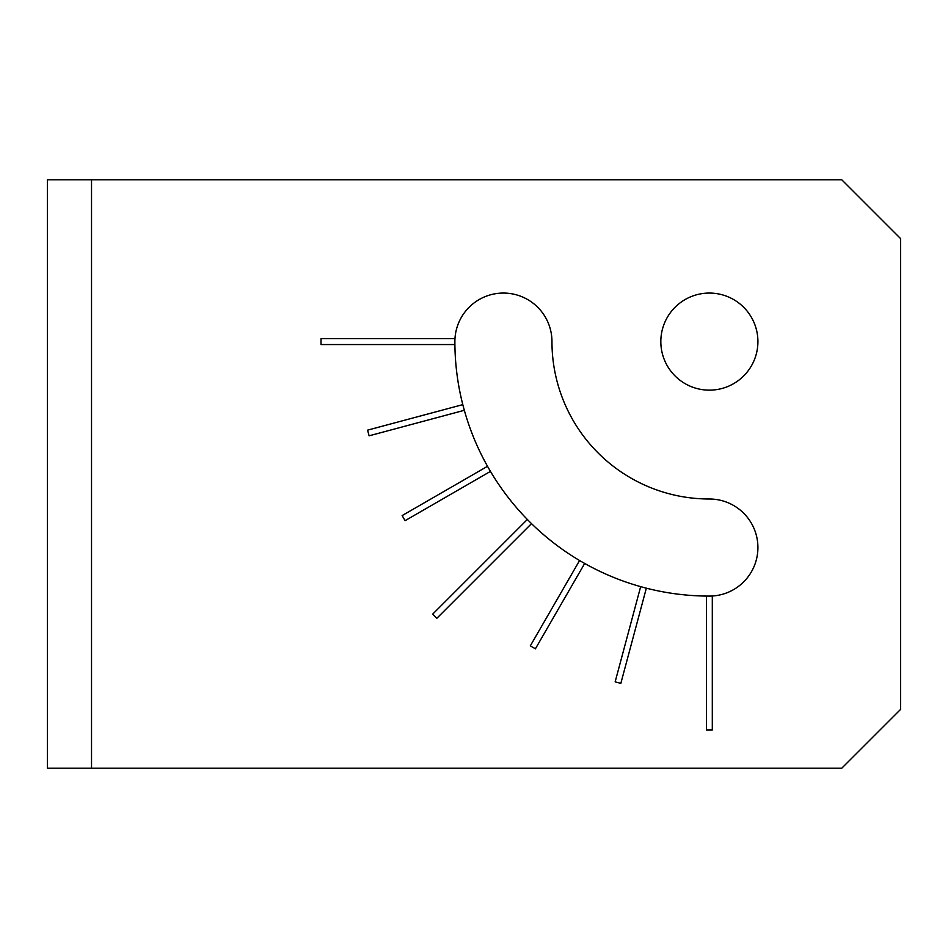 <?xml version="1.0" encoding="UTF-8"?>
<svg xmlns="http://www.w3.org/2000/svg" width="948" height="948" viewBox="0 0 948 948"><rect width="100%" height="100%" fill="white"/><g stroke="black" fill="none" stroke-linecap="round" stroke-linejoin="round"><path stroke-width="1.42" d="M503.424 293.062A48.549 48.549 0 0 1 551.961 341.612A157.404 157.404 0 0 0 709.365 499.004A48.549 48.549 0 0 1 757.89 546.084A48.549 48.549 0 0 1 709.365 596.091A254.491 254.491 0 0 1 646.346 588.175L620.833 683.39L615.145 681.861L640.658 586.646A254.491 254.491 0 0 1 584.679 563.456L535.395 648.823L530.299 645.884L579.584 560.517A254.491 254.491 0 0 1 531.508 523.628L436.838 618.297L432.679 614.138L527.349 519.468A254.491 254.491 0 0 1 464.33 410.306L369.104 435.819L367.587 430.143L462.802 404.63A254.491 254.491 0 0 1 454.898 344.551L321.017 344.551L321.017 338.661L454.969 338.661A48.549 48.549 0 0 1 503.424 293.062A48.549 48.549 0 0 1 551.961 341.612M900.6 709.365L900.6 238.635L841.753 179.788L47.4 179.788L47.4 768.212L841.753 768.212L900.6 709.365M490.46 471.393L405.092 520.677L402.142 515.582L487.521 466.298M464.33 410.306A254.491 254.491 0 0 1 462.802 404.63M531.508 523.628A254.491 254.491 0 0 1 527.349 519.468M454.898 344.551A254.491 254.491 0 0 1 454.874 341.612A48.549 48.549 0 0 1 454.969 338.661M646.346 588.175A254.491 254.491 0 0 1 640.658 586.646M584.679 563.456A254.491 254.491 0 0 1 579.584 560.517M712.304 596.008L712.304 729.96L706.426 729.96L706.426 596.079M709.365 390.149A48.549 48.549 0 0 1 660.827 341.612A48.549 48.549 0 0 1 709.365 293.062A48.549 48.549 0 0 1 757.914 341.612A48.549 48.549 0 0 1 709.365 390.149M91.529 179.788L91.529 768.212"/></g></svg>
